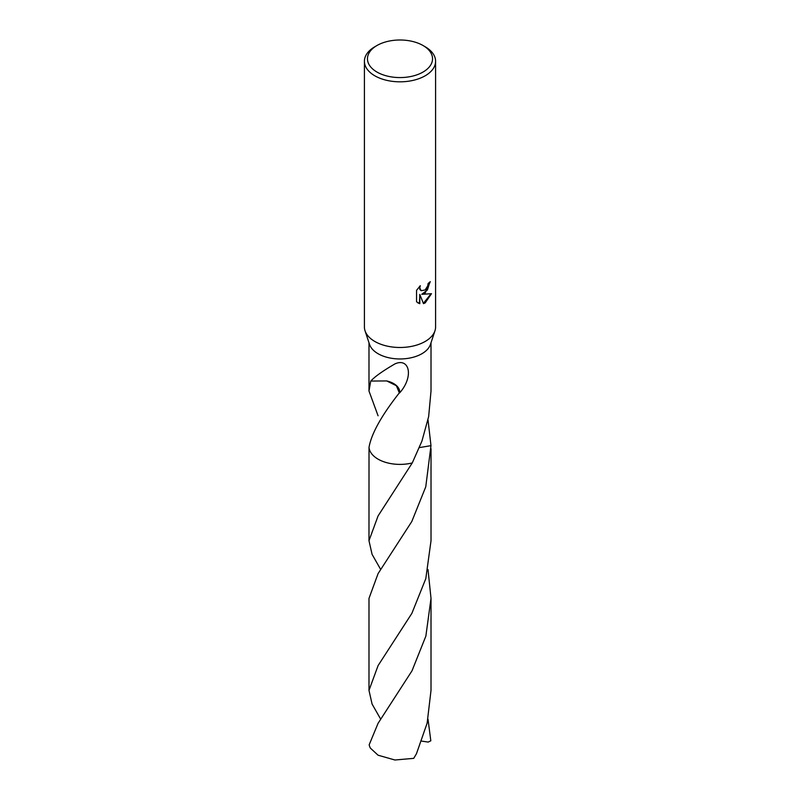 <?xml version="1.0" encoding="UTF-8"?>
<svg xmlns="http://www.w3.org/2000/svg" width="800" height="800" viewBox="0 0 800 800"><rect width="100%" height="100%" fill="white"/><g stroke="black" fill="none" stroke-linecap="round" stroke-linejoin="round"><path stroke-width="1.2" d="M423.01 45.5L425.16 46.75A35.59 20.55 180 0 1 435.59 61.28L435.59 326.94A35.59 20.55 180 0 1 434.96 330.79A35.59 20.55 180 0 1 425.16 341.47A35.59 20.55 180 0 1 389.53 346.58A35.59 20.55 180 0 1 365.04 330.79A35.59 20.55 180 0 1 364.41 326.94L364.41 61.28A35.59 20.55 180 0 1 374.84 46.75L376.99 45.5A32.54 18.79 180 0 1 423.01 45.5A32.54 18.79 180 0 1 423.01 72.07A32.54 18.79 180 0 1 376.99 72.07A32.54 18.79 180 0 1 376.99 45.5L374.84 46.75M434.96 330.79L430.46 344.4A31.01 17.9 180 0 1 421.93 353.71A31.01 17.9 180 0 1 390.88 358.17A31.01 17.9 180 0 1 369.54 344.4L365.04 330.79M425.16 293.04L421.75 294.32L431.5 293.7L425.16 302.93L423.49 303.63L419.8 294.42L419.8 303.71L416.55 301.8L416.55 290.34L420.29 285.7L419.79 287.98L421.17 290.7L425.16 289.96L427.74 285.85L428.11 283.47A35.59 20.55 0 0 0 430.28 281.67L425.16 293.04M435.59 61.28A35.59 20.55 180 0 1 425.16 75.8A35.59 20.55 180 0 1 386.38 80.26A35.59 20.55 180 0 1 364.41 61.28M378.07 415.78L368.99 391.03L370.75 380.93A31.01 17.9 0 0 0 370.83 381.06C374.69 376.71 382.79 370.96 395.12 363.8C409.57 357.53 413.94 376.74 399.66 392.89A31.01 17.9 180 0 1 399.33 392.89L396.38 385.72L386.71 380.93A20.67 11.94 0 0 1 399.66 392.89M399.35 392.85C381.54 415.48 371.43 433.64 369.02 447.32L369.02 447.32A31.01 17.9 180 0 0 412.27 462.93L421.93 441.1L428.65 416.6L431.01 391.03L431.01 342.74M429.9 282.02L427.4 290L421.75 294.32M420.99 290.59L419.79 289.4L419.62 286.39M417.9 302.9L419.43 303.5L419.8 294.42M423.38 303.34L431.02 293.82M370.83 381.06L386.71 380.93M428.01 419.86L430.98 445.65L419.41 447.6M380.72 569.54L372.08 554.36L368.98 540.7L378.07 515.94L412.27 462.93A31.01 17.91 180 0 1 369.02 447.32M430.98 445.61A31.01 17.91 180 0 1 430.98 445.65L425.76 486.83L411.79 521.53L378.07 573.63L368.99 598.39L368.99 690.38L378.07 665.62L411.86 613.38L425.8 578.66L431.02 540.7L431.02 448.71M428.01 719.24L430.82 740.8L428.15 742.08L421.69 741.11M380.72 719.22L372.07 704.03L368.99 690.38M378.07 723.32L369.18 744.77A31.01 17.9 180 0 0 370.41 748.15L378.07 755.21L394.93 760L413.72 758.35L416.47 753.72L427.14 723.13L431.01 690.38L431.01 598.39L425.86 636.13L412.01 670.8L378.07 723.32M412.27 462.94A31.02 17.91 180 0 1 378.07 459.15A31.02 17.91 180 0 1 369.02 447.33L368.98 540.7M428.01 569.55L431.01 598.39M368.99 391.03L368.99 342.74"/></g></svg>
